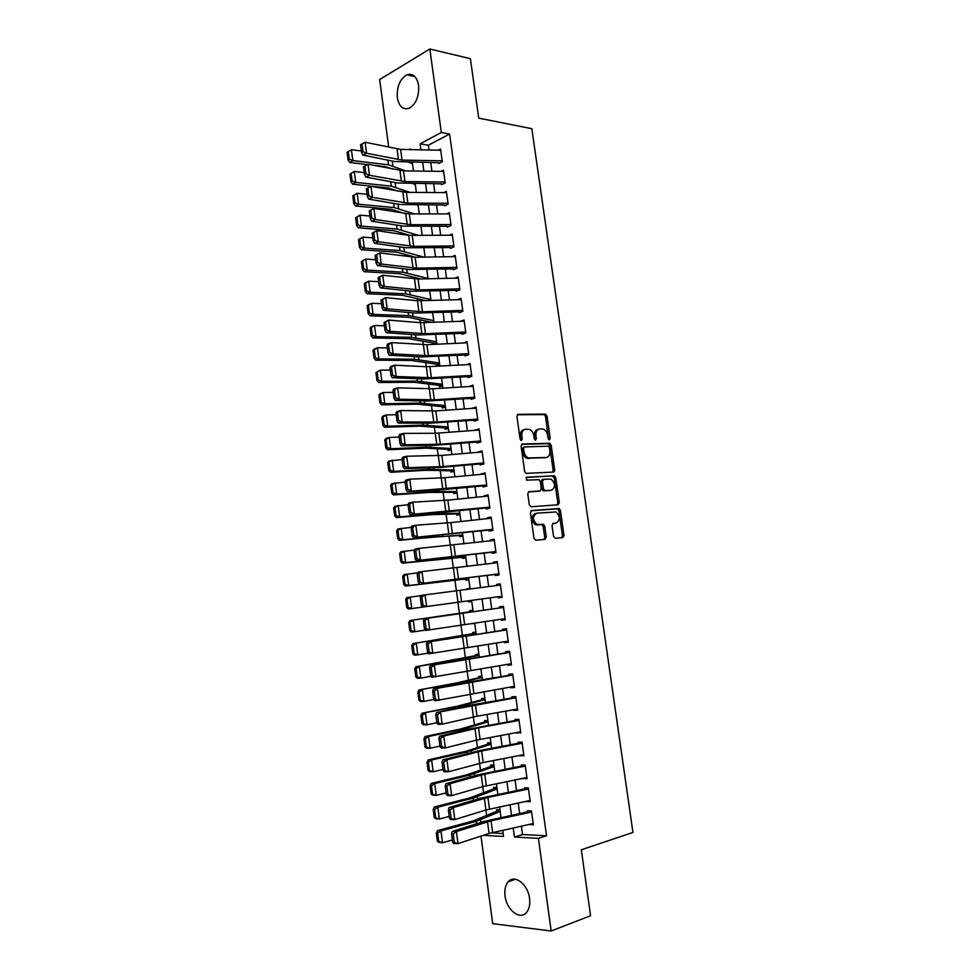 <?xml version="1.0" encoding="UTF-8"?>
<svg xmlns="http://www.w3.org/2000/svg" width="980" height="980" viewBox="0 0 980 980"><rect width="100%" height="100%" fill="white"/><g stroke="black" fill="none" stroke-linecap="round" stroke-linejoin="round"><path stroke-width="1.47" d="M549.376 439.8L550.197 438.305L547.061 416.182L545.284 414.111L518.175 414.332L516.938 416.476L520.098 439.089L521.385 440.547L522.254 439.028L521.838 436.1C521.568 431.972 522.879 429.669 525.782 429.203L529.384 429.387C531.76 430.404 533.243 432.548 533.855 435.818L534.259 438.721L535.521 440.167L536.366 438.66L535.962 435.769C535.68 431.678 536.954 429.399 539.796 428.946L543.312 429.105C545.652 430.122 547.122 432.241 547.722 435.488L548.139 438.366L549.376 439.8M548.629 439.444L545.542 416.598L544.145 414.589L517.33 414.748M520.662 440.241L520.319 436.504L521.838 436.1M534.798 439.836L534.431 436.161L535.962 435.769M505.043 895.928C504.333 889.791 505.411 885.05 508.277 881.718C514.586 874.025 528 884.327 529.555 898.427C530.278 904.503 529.237 909.207 526.456 912.552C519.976 920.539 506.513 909.844 505.043 895.928M397.329 97.743C396.68 86.791 399.828 79.147 406.749 74.835C412.862 72.986 416.806 76.489 418.583 85.334C419.22 96.248 416.132 103.88 409.322 108.217C403.086 110.177 399.093 106.685 397.329 97.743M553.553 536.342L555.341 538.326L562.802 537.579L563.966 535.313L560.438 510.433L559.176 508.522L531.65 510.543L530.425 512.822L533.977 538.253L535.815 540.262L545.076 539.343L546.289 537.052L544.77 526.248L543.508 524.337L536.881 524.41C532.434 519.927 532.385 516.178 536.771 513.177L555.917 511.977C560.327 516.35 560.401 520.049 556.15 523.087L553.222 523.345L552.034 525.599L553.553 536.342M388.717 147.245L379.652 79.552L429.828 49L470.4 58.69L478.73 118.139L531.834 128.699L632.945 832.449L581.324 849.783L590.56 915.724L551.164 931L492.707 923.675L480.984 836.087M429.828 49L441.319 132.521L420.126 143.815L420.947 149.83M521.385 826.14L522.536 834.543L546.522 835.793L449.587 134.04L441.319 132.521M546.522 835.793L538.424 838.353L551.164 931M553.516 472.078L554.68 469.91L551.189 445.251L549.829 443.266L522.328 444.001L521.091 446.182L524.619 471.392L525.966 473.377L553.516 472.078M555.795 477.774L559.323 502.544L558.147 504.761L531.123 506.783L529.298 504.749L527.779 493.908L529.004 491.654L540.102 490.943L541.303 488.726L540.298 481.621L538.988 479.661L526.591 480.163L526.517 477.223L554.496 475.827L555.795 477.774L554.264 478.118L557.779 502.863L559.323 502.544M499.971 809.897L496.615 809.774L496.787 811.06M496.934 787.455L493.589 787.406L493.761 788.655M493.908 765.074L490.576 765.086L490.735 766.323M490.882 742.767L487.562 742.828L487.734 744.053M487.869 720.52L484.561 720.643L484.733 721.844M484.867 698.336L481.572 698.52L481.731 699.696M481.878 676.212L478.595 676.457L478.755 677.621M478.889 654.162L475.619 654.456L475.778 655.596M475.913 632.161L472.654 632.517L472.813 633.644M471.441 623.525L474.712 623.268M472.948 610.234L469.702 610.65L469.849 611.753M468.514 601.916L471.76 601.463L468.514 601.916L468.367 600.826M466.835 589.495L466.75 588.833L469.984 588.417M465.427 579.021L465.574 580.123L468.795 579.621M462.487 557.277L462.634 558.392L465.855 557.841M459.559 535.607L459.706 536.734L462.915 536.121M456.631 513.986L456.79 515.125L459.975 514.463M453.716 492.426L453.875 493.577L457.048 492.854M450.812 470.927L450.971 472.103L454.132 471.319M447.921 449.489L448.08 450.678L451.229 449.845M445.03 428.113L445.19 429.314L448.326 428.419M442.152 406.798L442.311 408.011L445.435 407.055M439.273 385.544L439.444 386.757L442.556 385.765L414.197 382.286L378.672 382.482L376.957 380.461L378.231 379.971L377.202 372.143L375.928 372.633L376.957 380.461M436.406 364.34L436.578 365.577L439.677 364.523M433.552 343.208L433.711 344.36M438.746 163.501L442.286 161.7L440.547 149.009L438.256 150.197M441.649 184.632L445.202 182.893L443.45 170.177L441.061 171.378M444.553 205.837L448.13 204.159L446.366 191.394L443.854 192.607M447.468 227.091L451.057 225.474L449.293 212.672L446.647 213.897M450.396 248.406L453.985 246.85L452.221 234.012L449.428 235.261M453.324 269.782L456.937 268.287L455.161 255.413L452.197 256.674M456.264 291.219L459.89 289.786L458.113 276.875L454.953 278.161M459.216 312.718L462.854 311.346L461.078 298.398L457.685 299.709M461.874 332.159L462.168 334.278L465.819 332.967L464.042 319.982L460.392 321.33M464.851 353.854L465.132 355.899L468.795 354.65L467.007 341.64L463.369 343M467.84 375.622L468.109 377.582L471.784 376.394L469.996 363.347L466.345 364.732M470.829 397.451L471.086 399.326L474.786 398.211L472.985 385.115L469.334 386.524M473.83 419.342L474.075 421.13L477.787 420.077L475.986 406.945L472.336 408.391M476.844 441.294L477.076 442.997L480.8 442.017L478.987 428.848L475.337 430.306M479.857 463.307L480.09 464.937L483.826 464.005L482.013 450.8L478.35 452.295M482.895 485.382L483.103 486.925L486.852 486.068L485.039 472.826L481.376 474.332M485.921 507.53L486.129 508.988L489.89 508.191L488.065 494.912L484.304 495.745L484.402 496.444M488.971 529.727L489.155 531.111L492.94 530.388L491.115 517.06L487.342 517.82L487.452 518.616M492.021 551.997L492.205 553.296L496.002 552.634L494.165 539.282L490.38 539.968L490.502 540.862M495.084 574.341L495.255 575.542L499.065 574.954L497.228 561.552L493.418 562.189L493.553 563.157M500.266 596.452L422.552 607.098L498.159 596.734L498.318 597.861L502.14 597.335L500.29 583.896L496.48 584.46L496.627 585.526M501.246 619.201L501.38 620.242L505.227 619.789L503.377 606.302L499.543 606.804L499.702 607.968M504.333 641.741L504.455 642.684L508.314 642.292L506.464 628.78L502.605 629.209L502.789 630.458M507.432 664.33L507.542 665.187L511.413 664.869L509.551 651.32L505.692 651.676L505.876 653.023M510.531 686.992L510.641 687.764L514.524 687.519L512.663 673.922L508.779 674.216L508.975 675.661M513.655 709.728L513.74 710.402L517.648 710.231L515.774 696.596L511.879 696.817L512.087 698.348M516.779 732.526L520.772 733.003L518.898 719.332L514.99 719.479L515.211 721.121M519.915 755.384L523.92 755.85L522.034 742.142L518.101 742.215L518.346 743.942M523.063 778.316L527.068 778.757L525.17 765.013L521.238 765.013L521.483 766.838M526.211 801.309L530.217 801.738L528.33 787.945L524.374 787.883L524.631 789.807M449.587 134.04L428.382 145.248L429.032 150.001M430.747 162.582L431.923 171.243M433.638 183.762L434.838 192.546M436.541 205.004L437.754 213.91M439.444 226.294L440.682 235.323M442.36 247.658L443.622 256.809M445.288 269.071L446.562 278.357M448.228 290.558L449.514 299.966M451.168 312.093L452.466 321.636M454.12 333.702L455.443 343.368M457.084 355.36L458.42 365.16M460.049 377.092L461.396 387.014M463.026 398.885L464.398 408.93M466.002 420.738L467.399 430.918M469.004 442.654L470.412 452.968M472.005 464.63L473.426 475.067M475.018 486.668L476.464 497.252M478.032 508.767L479.502 519.486M481.058 530.94L482.54 541.793M484.096 553.173L485.602 564.162M487.146 575.468L488.665 586.591M490.196 597.825L491.727 609.033M493.283 620.365L494.802 631.5M496.37 642.954L497.877 654.015M499.457 665.616L500.964 676.604M502.569 688.352L504.051 699.267M505.68 711.149L507.162 721.99M508.804 734.008L510.274 744.776M511.94 756.94L513.398 767.634M515.076 779.945L516.521 790.554M518.224 803.012L519.67 813.547M529.371 824.376L533.39 824.793L531.491 810.95L527.51 810.815L527.791 812.837M411.367 256.05L411.502 257.066M414.221 277.23L414.442 278.871M417.076 298.471L417.382 300.738M419.942 319.774L420.322 322.665M422.809 341.138L423.287 344.666M425.688 362.563L426.251 366.716M428.579 384.038L429.228 388.84M431.47 405.585L432.204 411.024M434.385 427.194L435.194 433.283M437.288 448.852L438.195 455.59M440.216 470.584L441.208 477.971M443.144 492.377L444.222 500.425M446.084 514.218L447.26 522.928M449.036 536.134L450.286 545.517M451.988 558.11L453.336 568.155M454.953 580.148L456.386 590.866M457.917 602.247L459.412 613.333M460.992 625.069L462.401 635.53M464.067 647.939L465.39 657.788M467.154 670.896L468.391 680.108M470.241 693.901L471.405 702.501M473.352 716.992L474.418 724.955M476.464 740.145L477.444 747.483M479.588 763.371L480.482 770.06M482.724 786.658L483.532 792.71M485.86 810.019L486.582 815.433M490.956 832.89L503.169 833.527M433.981 344.348L436.81 343.343M466.75 588.833L469.984 588.355M471.478 623.77L474.724 623.378M410.583 149.597L410.498 148.948L409.322 149.572M483.25 835.34L503.561 836.455L502.728 830.256M501.013 817.577L499.58 806.957M497.877 794.425L496.431 783.731M494.753 771.346L493.295 760.578M491.642 748.328L490.172 737.487M488.53 725.384L487.048 714.469M485.431 702.501L483.949 691.513M482.344 679.691L480.849 668.63M479.269 656.943L477.762 645.808M476.194 634.268L474.675 623.06M473.132 611.655L471.613 600.373L408.403 609.033L406.725 607.502L408.06 607.318L406.994 599.246L405.671 599.442L406.725 607.502M470.082 589.054L468.563 577.869M467.019 566.477L465.524 555.415M463.969 543.961L462.487 533.034M460.931 521.507L459.473 510.715M457.905 499.114L456.46 488.469M454.879 476.795L453.458 466.272M451.866 454.536L450.457 444.148M448.865 432.352L447.468 422.098M445.863 410.216L444.491 400.097M442.874 388.154L441.527 378.17M439.898 366.152L438.562 356.291M436.933 344.213L435.61 334.486M433.969 322.346L432.67 312.743M431.016 300.529L429.73 291.06M428.076 278.786L426.815 269.439M425.136 257.103L423.887 247.891M422.209 235.482L420.984 226.392M419.293 213.922L418.08 204.955M416.377 192.411L415.189 183.579M413.474 170.973L412.298 162.264M513.214 827.941L514.451 837.043L538.424 838.353M422.662 162.447L423.85 171.12M425.553 183.677L426.753 192.484M428.456 204.979L429.669 213.91M431.359 226.343L432.584 235.396M434.275 247.756L435.524 256.944M437.19 269.243L438.464 278.541M440.13 290.778L441.404 300.211M443.058 312.387L444.369 321.942M446.01 334.045L447.333 343.735M448.963 355.777L450.31 365.589M451.927 377.557L453.287 387.517M454.904 399.411L456.276 409.493M457.893 421.327L459.277 431.543M460.882 443.303L462.291 453.654M463.883 465.353L465.304 475.827M466.884 487.452L468.33 498.06M469.898 509.625L471.368 520.368M472.924 531.858L474.406 542.736M475.962 554.153L477.456 565.166M479 576.522L480.519 587.669M482.05 598.939L483.581 610.185M485.125 621.541L486.644 632.713M488.212 644.203L489.718 655.302M491.311 666.939L492.805 677.964M494.41 689.736L495.892 700.688M497.522 712.607L499.004 723.473M500.633 735.539L502.103 746.331M503.769 758.532L505.227 769.263M506.905 781.599L508.351 792.257M510.053 804.739L511.499 815.311M428.382 145.248L420.126 143.815M522.536 834.543L514.451 837.043M463.356 342.914L464.336 342.951M466.321 364.56L468.477 364.621M469.298 386.267L472.887 386.316M472.287 408.035L476.133 408.023M475.276 429.865L479.122 429.804M478.277 451.768L482.123 451.633M481.29 473.72L485.137 473.536M554.668 470.853L553.149 471.111M484.304 495.745L488.15 495.488M487.342 517.82L491.176 517.514M490.38 539.968L494.202 539.6M493.418 562.189L497.252 561.76M498.318 597.861L502.14 597.335M496.48 584.46L500.302 583.97M501.38 620.242L505.202 619.654M504.455 642.684L508.277 642.035M507.542 665.187L511.364 664.477M510.641 687.764L514.451 686.992M513.74 710.402L517.562 709.569M516.864 733.114L520.674 732.219M519.988 755.886L523.786 754.918M523.112 778.733L526.922 777.704M526.26 801.64L530.058 800.538M529.408 824.609L532.214 823.751M538.277 429.338L538.29 429.338C535.435 429.804 534.149 432.07 534.431 436.161M524.239 429.608C521.348 430.085 520.037 432.388 520.319 436.504M552.659 472.127L553.149 470.265L549.658 445.618L548.298 443.646L521.544 444.369M549.449 447.603L548.2 446.182L524.435 446.929L523.565 448.448L524.006 451.547C524.594 454.757 526.052 456.888 528.367 457.93L546.093 457.525C548.91 457.011 550.172 454.708 549.878 450.641L549.449 447.603M524.129 447.002L522.046 448.84L523.565 448.448M545.799 457.599L526.836 458.297C524.521 457.256 523.063 455.137 522.475 451.927L522.046 448.84M557.191 504.835L557.779 502.863M528.343 491.935L538.865 491.213M525.954 477.517L554.031 475.753M551.422 490.221C555.709 487.232 555.599 483.532 551.079 479.147L543.606 479.294L542.405 481.499L543.41 488.591L544.709 490.539L550.674 490.38M543.275 479.367L542.075 479.637L540.874 481.841L542.405 481.499M549.89 490.551L543.177 490.87L541.866 488.934L540.874 481.841M554.264 478.118L552.5 476.096M555.133 523.271L552.696 523.541M535.227 513.483C530.841 516.485 530.891 520.221 535.337 524.704L538.375 524.655M544.01 539.453L544.733 537.322L543.214 526.542L541.965 524.631L536.832 524.949M561.712 537.689L562.422 535.595L558.894 510.739L557.632 508.828L531.05 510.788M348.268 151.618L347.055 152.39L348.059 159.997L349.272 159.238L348.268 151.618L351.416 149.72L361.338 150.957M408.636 162.202L412.507 163.77M351.416 149.72L352.849 160.585L388.497 164.824L405.647 170.863M349.272 159.238L352.849 160.585L349.811 162.484L348.059 159.997M392.894 169.124L385.41 166.674L372.841 165.191M367.427 164.554L349.811 162.484M442.176 160.818L402.057 160.107L366.594 153.248L362.833 155.085L394.732 161.529L438.648 162.717M360.518 144.758L365.136 142.259L366.594 153.248L363.041 151.704L362.024 144.011L360.518 144.758L361.534 152.439L363.041 151.704M440.718 150.258L400.612 149.389L365.136 142.259L362.024 144.011M361.534 152.439L362.833 155.085M351.122 173.387L349.909 174.134L350.913 181.753L352.126 181.018L351.122 173.387L354.27 171.463L364.193 172.59M412.85 183.554L415.312 184.497M354.27 171.463L355.703 182.366L391.351 186.175L409.946 192.374M352.126 181.018L355.703 182.366L352.653 184.191L350.913 181.753M398.566 191.284L388.252 187.964L352.653 184.191M352.763 195.927L353.768 203.571L354.993 202.872L353.988 195.216L352.763 195.927L357.137 193.281L367.059 194.285M417.211 204.955L418.117 205.273M353.988 195.216L357.137 193.281L358.582 204.208L394.217 207.589L414.418 213.922M354.993 202.872L358.582 204.208L355.52 205.971L353.768 203.571M404.532 213.469L391.094 209.304L355.52 205.971M355.63 217.793L356.634 225.461L357.872 224.775L356.855 217.107L355.63 217.793L360.015 215.159L369.938 216.041M356.855 217.107L360.015 215.159L361.461 226.123L397.084 229.063L419.073 235.506M357.872 224.775L361.461 226.123L358.386 227.813L356.634 225.461M410.363 235.519L393.96 230.717L358.386 227.813M358.509 239.72L359.513 247.413L360.75 246.752L359.746 239.059L358.509 239.72L359.819 238.753L362.894 237.099L372.817 237.858M359.746 239.059L362.894 237.099L364.34 248.087L399.963 250.598L423.96 257.115M360.75 246.752L364.34 248.087L361.252 249.716L359.513 247.413M415.459 257.25L396.827 252.179L361.252 249.716M445.079 182.011L404.948 181.582L369.509 175.285L365.736 177.061L397.611 182.99L441.539 183.836M363.421 166.747L368.051 164.26L369.509 175.285L365.957 173.754L364.928 166.024L363.421 166.747L364.438 174.464L365.957 173.754M443.622 171.414L403.503 170.839L368.051 164.26L364.928 166.024M364.438 174.464L365.736 177.061M447.995 203.252L407.852 203.13L372.437 197.372L368.639 199.099L400.502 204.514L444.442 205.016M366.336 188.809L370.967 186.323L372.437 197.372L368.872 195.853L367.855 188.111L366.336 188.809L367.353 196.551L368.872 195.853M446.537 192.619L406.406 192.35L370.967 186.323L367.855 188.111M367.353 196.551L368.639 199.099M450.923 224.555L410.767 224.726L375.365 219.545L371.567 221.198L403.393 226.098L447.358 226.257M369.264 210.933L373.895 208.446L375.365 219.545L371.8 218.025L370.783 210.259L369.264 210.933L370.281 218.699L371.8 218.025M449.465 213.897L409.309 213.922L373.895 208.446L370.783 210.259M370.281 218.699L371.567 221.198M453.863 245.919L413.683 246.397L378.317 241.766L374.495 243.359L406.296 247.756L450.273 247.56M372.192 233.13L376.835 230.643L378.317 241.766L374.74 240.272L373.711 232.481L372.192 233.13L373.221 240.909L374.74 240.272M452.393 235.237L408.66 235.347L376.835 230.643L373.711 232.481M373.221 240.909L374.495 243.359M361.387 261.709L362.404 269.427L363.641 268.802L362.625 261.072L361.387 261.709L362.698 260.692L365.797 259.1L375.708 259.737M362.625 261.072L365.797 259.1L367.243 270.125L402.854 272.195L428.027 278.467M363.641 268.802L367.243 270.125L364.131 271.68L362.404 269.427M420.641 278.957L399.693 273.714L364.131 271.68M456.803 267.356L416.61 268.128L381.257 264.061L377.435 265.592L409.211 269.463L453.201 268.924M375.132 255.388L379.787 252.901L381.257 264.061L377.692 262.579L376.663 254.763L375.132 255.388L376.161 263.191L377.692 262.579M455.333 256.625L415.14 257.262L379.787 252.901L376.663 254.763M376.161 263.191L377.435 265.592M364.278 283.771L365.295 291.501L366.545 290.901L365.528 283.159L364.278 283.771L365.577 282.693L368.688 281.174L378.599 281.689M365.528 283.159L368.688 281.174L370.146 292.224L405.745 293.853L430.882 299.513M366.545 290.901L370.146 292.224L367.022 293.718L365.295 291.501M426.153 300.689L402.584 295.299L367.022 293.718M459.755 288.843L419.538 289.921L384.221 286.417L380.375 287.887L412.139 291.232L456.141 290.337M378.072 277.707L382.739 275.233L384.221 286.417L380.657 284.947L379.615 277.107L378.072 277.707L379.113 285.535L380.657 284.947M458.285 278.087L418.08 279.018L382.739 275.233L379.615 277.107M379.113 285.535L380.375 287.887M367.182 305.882L368.198 313.637L369.448 313.073L368.431 305.307L367.182 305.882L368.48 304.756L371.604 303.31L381.514 303.69M368.431 305.307L371.604 303.31L373.062 314.396L408.66 315.572L433.736 320.607M369.448 313.073L373.062 314.396L369.926 315.805L368.198 313.637M432.339 322.408L408.378 317.263L369.926 315.805M462.719 310.391L422.49 311.775L387.186 308.847L383.327 310.243L415.067 313.073L459.093 311.824M381.036 300.101L385.704 297.626L387.186 308.847L383.621 307.377L382.58 299.525L381.036 300.101L382.077 307.953L383.621 307.377M461.237 299.611L417.455 300.75L385.704 297.626L382.58 299.525M382.077 307.953L383.327 310.243M370.097 328.067L371.114 335.846L372.363 335.307L371.346 327.516L370.097 328.067L371.383 326.879L374.519 325.507L384.43 325.764M371.346 327.516L374.519 325.507L375.977 336.63L411.563 337.353L436.602 341.775M372.363 335.307L375.977 336.63L372.829 337.965L371.114 335.846M436.357 343.502L408.366 338.663L372.829 337.965M465.684 332L425.443 333.69L390.175 331.338L386.291 332.673L418.007 334.976L462.046 333.359M464.14 333.298L464.814 333.335M384.001 322.555L388.68 320.08L390.175 331.338L386.586 329.88L385.544 322.004L384.001 322.555L385.042 330.432L386.586 329.88M464.202 321.183L420.396 322.677L388.68 320.08L385.544 322.004M385.042 330.432L386.291 332.673M373.013 350.313L374.029 358.116L375.291 357.614L374.274 349.799L373.013 350.313L374.287 349.076L377.447 347.765L387.345 347.912M374.274 349.799L377.447 347.765L378.905 358.925L414.491 359.207L439.469 362.992M375.291 357.614L378.905 358.925L375.744 360.187L374.029 358.116M439.457 364.597L411.282 360.444L375.744 360.187M468.661 353.67L428.407 355.679L393.151 353.89L389.268 355.177L420.947 356.941L465.01 354.968M467.105 354.882L468.024 354.919M386.978 345.07L387.774 343.919L391.657 342.608L393.151 353.89L389.575 352.457L388.533 344.556L386.978 345.07L388.019 352.971L389.575 352.457M467.178 342.829L426.925 344.678L391.657 342.608L388.533 344.556M388.019 352.971L389.268 355.177M375.928 372.633L380.375 370.097L390.285 370.109M377.202 372.143L380.375 370.097L381.845 381.281L417.419 381.11L442.348 384.27M378.231 379.971L381.845 381.281L378.672 382.482M471.649 375.401L431.372 377.716L396.153 376.516L392.245 377.729L423.911 378.966L467.975 376.639M470.082 376.528L471.307 376.553M389.954 367.659L390.751 366.447L394.658 365.197L396.153 376.516L392.563 375.095L391.522 367.169L389.954 367.659L391.008 375.585L392.563 375.095M470.155 364.523L426.325 366.728L394.658 365.197L391.522 367.169M391.008 375.585L392.245 377.729M378.868 395.014L379.897 402.866L381.171 402.413L380.142 394.548L378.868 395.014L380.142 393.654L383.327 392.49L393.225 392.38M380.142 394.548L383.327 392.49L384.797 403.711L420.359 403.086L445.238 405.61M381.171 402.413L384.797 403.711L381.612 404.838L379.897 402.866M445.422 406.933L417.125 404.189L381.612 404.838M474.639 397.194L434.348 399.828L399.154 399.215L395.234 400.367L426.876 401.053L470.951 398.358M473.058 398.235L474.651 398.248M392.955 390.322L393.74 389.036L397.66 387.86L399.154 399.215L395.565 397.807L394.511 389.844L392.955 390.322L393.997 398.26L395.565 397.807M473.144 386.291L432.866 388.766L397.66 387.86L394.511 389.844M393.997 398.26L395.234 400.367M381.808 417.455L382.837 425.332L384.123 424.904L383.094 417.027L381.808 417.455L383.082 416.035L386.279 414.944L396.177 414.712M383.094 417.027L386.279 414.944L387.749 426.202L423.311 425.112L448.142 426.998M384.123 424.904L387.749 426.202L384.552 427.255L382.837 425.332M448.301 428.187L420.053 426.153L384.552 427.255M477.652 419.06L437.337 422.013L402.168 421.976L398.235 423.054L429.853 423.213L473.94 420.151M476.047 420.016L477.774 419.991M395.957 413.046L396.741 411.698L400.661 410.583L402.168 421.976L398.578 420.579L397.525 412.592L395.957 413.046L397.01 421.008L398.578 420.579M476.145 408.121L435.843 410.914L400.661 410.583L397.525 412.592M397.01 421.008L398.235 423.054M384.76 439.971L385.802 447.872L387.088 447.468L386.047 439.567L384.76 439.971L386.022 438.489L389.232 437.472L399.13 437.105M386.047 439.567L389.232 437.472L390.714 448.767L426.263 447.211L451.045 448.46M387.088 447.468L390.714 448.767L387.504 449.747L385.802 447.872M451.18 449.502L425.884 448.166L387.504 449.747M387.725 462.548L388.766 470.474L390.052 470.106L389.011 462.18L387.725 462.548L388.974 461.017L402.094 459.571M389.011 462.18L392.208 460.073L393.691 471.392L429.228 469.383L453.961 469.984M390.052 470.106L393.691 471.392L390.457 472.299L388.766 470.474M454.083 470.878L425.945 470.278L390.457 472.299M390.689 485.198L391.731 493.136L393.029 492.805L391.988 484.855L390.689 485.198L391.939 483.606L405.071 482.111M391.988 484.855L395.185 482.736L396.68 494.091L432.204 491.605L456.876 491.556M393.029 492.805L396.68 494.091L393.421 494.925L391.731 493.136M456.974 492.303L428.909 492.426L393.421 494.925M393.666 507.91L394.72 515.872L396.018 515.566L394.977 507.591L393.666 507.91L394.916 506.256L408.06 504.7M394.977 507.591L398.174 505.46L399.668 516.852L435.181 513.9L459.804 513.202M396.018 515.566L399.668 516.852L396.398 517.612L394.72 515.872M459.89 513.802L431.874 514.647L396.398 517.612M396.655 530.695L397.709 538.682L399.007 538.4L397.966 530.401L396.655 530.695L397.892 528.98L411.245 527.35M397.966 530.401L401.163 528.257L402.67 539.674L462.744 534.909M399.007 538.4L402.67 539.674L399.387 540.36L397.709 538.682M462.805 535.35L434.851 536.93L399.387 540.36M399.656 553.541L400.698 561.552L402.021 561.307L400.967 553.284L399.656 553.541L400.881 551.765L414.479 550.062M400.967 553.284L404.164 551.115L405.671 562.581L465.696 556.665M402.021 561.307L405.671 562.581L402.388 563.182L400.698 561.552M465.733 556.971L402.388 563.182M402.658 576.461L403.711 584.496L405.034 584.276L403.981 576.228L402.658 576.461L403.882 574.623L417.713 572.822M403.981 576.228L407.178 574.047L408.697 585.538L468.648 578.494M405.034 584.276L408.697 585.538L405.389 586.077L403.711 584.496M468.661 578.641L405.389 586.077M405.671 599.442L406.896 597.543L420.935 595.656M406.994 599.246L410.204 597.053L411.723 608.58L471.613 600.385M408.06 607.318L411.723 608.58L408.403 609.033M473.083 611.275L409.91 620.536L473.095 611.349M410.02 622.325L408.697 622.496L409.75 630.581L411.086 630.422L410.02 622.325L413.241 620.12L414.761 631.683L425.381 630.079M411.086 630.422L414.761 631.683L411.416 632.063L409.75 630.581M408.697 622.496L409.91 620.536M476.035 633.105L412.935 643.603L476.072 633.325M413.058 645.489L411.723 645.612L412.788 653.721L414.124 653.599L413.058 645.489L416.28 643.26L417.799 654.848L428.211 653.145M414.124 653.599L417.799 654.848L414.454 655.155L412.788 653.721M411.723 645.612L412.935 643.603M479 654.995L415.973 666.731L454.781 660.398L479.049 655.375M416.108 668.703L414.761 668.813L415.826 676.947L417.174 676.849L416.108 668.703L419.33 666.461L420.861 678.099L431.041 676.286M417.174 676.849L420.861 678.099L417.492 678.319L415.826 676.947M414.761 668.813L415.973 666.731M481.976 676.947L457.268 682.791L419.011 689.932L457.832 683.183L482.05 677.474M419.158 692.003L417.811 692.076L418.889 700.222L420.236 700.173L419.158 692.003L422.392 689.749L423.924 701.411L433.858 699.5M420.236 700.173L423.924 701.411L420.543 701.558L418.889 700.222M417.811 692.076L419.011 689.932M484.953 698.961L457.452 706.164L422.062 713.195L460.882 706.029L485.051 699.647M422.233 715.363L420.873 715.4L421.951 723.583L423.299 723.558L422.233 715.363L425.455 713.085L426.998 724.796L436.86 722.75M423.299 723.558L426.998 724.796L423.593 724.857L421.951 723.583M420.873 715.4L422.062 713.195M487.942 721.035L460.502 729.01L425.124 736.531L428.53 736.507L463.944 728.948L488.052 721.88M425.308 738.798L423.936 738.798L425.014 747.005L426.386 747.017L425.308 738.798L428.53 736.507L430.073 748.242L439.934 746.074M426.386 747.017L430.073 748.242L426.668 748.23L425.014 747.005M423.936 738.798L425.124 736.531M490.943 743.171L466.407 751.158L428.199 759.941L431.616 759.99L467.031 751.942L491.078 744.175M428.382 762.293L427.023 762.281L428.101 770.513L429.473 770.537L428.382 762.293L431.616 759.99L433.172 771.762L443.021 769.459M429.473 770.537L433.172 771.762L429.742 771.677L428.101 770.513M427.023 762.281L428.199 759.941M493.945 765.38L466.627 774.898L431.274 783.424L434.716 783.559L470.106 774.996L494.104 766.532M431.482 785.874L430.11 785.813L431.188 794.07L432.56 794.143L431.482 785.874L434.716 783.559L436.272 795.356L446.121 792.906M432.56 794.143L436.272 795.356L432.817 795.184L431.188 794.07M430.11 785.813L431.274 783.424M496.958 787.638L469.702 797.953L434.373 806.969L437.827 807.189L473.205 798.124L497.142 788.961M434.581 809.517L433.197 809.431L434.287 817.712L435.671 817.81L434.581 809.517L437.827 807.189L439.383 819.023L449.232 816.438M435.671 817.81L439.383 819.023L435.916 818.778L434.287 817.712M433.197 809.431L434.373 806.969M499.984 809.97L472.789 821.069L437.472 830.599L440.939 830.893L476.305 821.314L500.18 811.452M437.693 833.233L436.308 833.123L437.399 841.428L438.783 841.563L437.693 833.233L440.939 830.893L442.495 842.763L452.344 840.032M438.783 841.563L442.495 842.763L439.016 842.433L437.399 841.428M436.308 833.123L437.472 830.599M480.653 440.976L440.339 444.246L405.193 444.798L401.249 445.827L432.829 445.422L476.942 442.005M479.036 441.845L480.776 441.796M398.958 435.83L399.742 434.434L403.687 433.38L405.193 444.798L401.592 443.413L400.538 435.414L398.958 435.83L400.024 443.83L401.592 443.413M479.147 430.012L435.279 433.283L403.687 433.38L400.538 435.414M400.024 443.83L401.249 445.827M483.679 462.964L443.34 466.554L408.219 467.693L404.262 468.661L441.147 467.374L479.943 463.92M482.05 463.748L483.777 463.675M401.984 458.701L402.755 457.231L406.712 456.239L408.219 467.693L404.63 466.333L403.564 458.297L401.984 458.701L403.037 466.713L404.63 466.333M482.172 451.964L441.833 455.394L406.712 456.239L403.564 458.297M403.037 466.713L404.262 468.661M486.705 485.014L407.288 491.556L438.82 490.061L482.956 485.896M485.063 485.7L486.791 485.602M552.916 471.784L554.006 471.919M405.01 481.621L405.769 480.102L409.75 479.171L411.269 490.662L407.668 489.302L406.602 481.254L405.01 481.621L406.075 489.669L407.668 489.302M485.198 473.977L444.846 477.726L409.75 479.171L406.602 481.254M406.075 489.669L407.288 491.556M489.743 507.126L410.326 514.524L441.833 512.479L485.982 507.934M488.089 507.726L489.816 507.603M408.048 504.627L408.807 503.034L412.788 502.177L414.32 513.704L410.706 512.356L409.64 504.284L408.048 504.627L409.113 512.687L410.706 512.356M488.224 496.064L447.86 500.131L412.788 502.177L409.64 504.284M409.113 512.687L410.326 514.524M492.793 529.298L413.364 537.567L489.008 530.045M491.115 529.812L492.842 529.653M411.098 527.693L411.845 526.04L415.839 525.243L417.37 536.807L413.768 535.472L412.69 527.375L411.098 527.693L412.163 535.778L413.768 535.472M491.274 518.2L450.886 522.597L415.839 525.243L412.69 527.375M412.163 535.778L413.364 537.567M495.843 551.544L416.414 560.67L492.058 552.206M494.153 551.961L495.88 551.777M414.148 550.821L414.895 549.106L418.913 548.384L420.445 559.972L416.831 558.661L415.753 550.54L414.148 550.821L415.226 558.943L416.831 558.661M494.324 540.409L418.913 548.384L415.753 550.54M563.917 536.097L562.716 535.533M415.226 558.943L416.414 560.67M498.918 573.851L423.519 583.223L495.096 574.439M497.203 574.17L498.93 573.962M417.211 574.035L417.946 572.246L421.976 571.585L423.519 583.223L419.906 581.924L418.827 573.766L417.211 574.035L418.288 582.169L419.906 581.924M497.375 562.692L421.976 571.585L418.827 573.766M418.288 582.169L419.477 583.847M420.285 597.31L421.02 595.46L425.063 594.872L426.606 606.534L422.993 605.248L421.902 597.077L420.285 597.31L421.363 605.469L422.993 605.248M500.449 585.023L425.063 594.872L421.902 597.077M421.363 605.469L422.552 607.098M505.068 618.649L425.639 630.41L424.45 628.842L426.079 628.645L425.002 620.45L423.372 620.659L424.45 628.842M503.512 607.367L501.797 607.612M503.524 607.429L424.095 618.748L499.69 607.918M425.002 620.45L428.15 618.221L429.705 629.92L426.079 628.645M424.095 618.748L423.372 620.659M508.155 641.153L428.726 653.795L427.55 652.288L429.179 652.117L428.101 643.897L426.459 644.068L427.55 652.288M506.587 629.711L504.872 629.993M506.611 629.895L427.182 642.096L502.765 630.312M428.101 643.897L431.261 641.643L432.805 653.378L429.179 652.117M427.182 642.096L426.459 644.068M511.254 663.717L431.825 677.254L430.661 675.796L432.29 675.661L431.2 667.417L429.571 667.564L430.661 675.796M509.661 652.129L507.946 652.435M509.71 652.423L430.269 665.518L505.839 652.766M431.2 667.417L434.361 665.138L435.929 676.911L432.29 675.661M430.269 665.518L429.571 667.564M514.365 686.343L434.936 700.786L433.773 699.389L435.414 699.267L434.324 690.998L432.682 691.12L433.773 699.389M512.748 674.595L511.033 674.938M512.81 675.024L433.38 689.014L464.667 682.705L508.926 675.293M434.324 690.998L437.484 688.695L439.052 700.504L435.414 699.267M433.38 689.014L432.682 691.12M517.489 709.042L476.978 716.258L442.188 724.171L438.048 724.379L436.896 723.044L438.55 722.958L437.448 714.653L435.806 714.751L436.896 723.044M515.848 697.148L514.133 697.503M515.921 697.687L436.492 712.57L467.754 705.686L512.026 697.883M437.448 714.653L440.62 712.325L442.188 724.171L438.55 722.958M436.492 712.57L435.806 714.751M520.613 731.803L476.537 740.12L445.324 747.924L441.184 748.058L440.032 746.772L441.686 746.711L440.584 738.393L438.93 738.455L440.032 746.772M518.959 719.749L517.244 720.141M519.045 720.423L478.534 727.809L443.756 736.041L439.616 736.213L470.853 728.728L515.137 720.533M440.584 738.393L443.756 736.041L445.324 747.924L441.686 746.711M439.616 736.213L438.93 738.455M523.749 754.637L483.214 762.538L448.485 771.738L444.32 771.799L443.168 770.574L444.834 770.55L443.732 762.195L442.066 762.232L443.168 770.574M522.071 742.423L520.356 742.84M522.181 743.22L481.646 750.95L446.905 759.819L442.752 759.917L479.269 750.68L518.249 743.257M443.732 762.195L446.905 759.819L448.485 771.738L444.834 770.55M442.752 759.917L442.066 762.232M526.897 777.532L482.797 786.634L451.645 795.625L447.468 795.625L446.329 794.449L447.995 794.449L446.892 786.07L445.226 786.083L446.329 794.449M525.194 765.16L523.479 765.613M525.317 766.078L484.769 774.151L450.065 783.669L445.888 783.706L477.064 775.045L521.372 766.042M446.892 786.07L450.065 783.669L451.645 795.625L447.995 794.449M445.888 783.706L445.226 786.083M530.045 800.501L485.933 809.995L454.818 819.586L450.616 819.513L449.489 818.398L451.168 818.423L450.053 810.019L448.375 810.007L449.489 818.398M528.33 787.969L526.615 788.447M528.465 789.01L487.905 797.438L453.226 807.594L449.036 807.557L480.188 798.296L524.508 788.9M450.053 810.019L453.226 807.594L454.818 819.586L451.168 818.423M449.036 807.557L448.375 810.007M533.218 823.531L489.081 833.429L458.003 843.621L453.789 843.474L452.662 842.42L454.34 842.469L453.226 834.054L451.547 834.005L452.662 842.42M531.148 810.938L529.764 811.354M531.626 812.004L491.054 820.787L456.411 831.591L452.209 831.481L483.312 821.62L527.657 811.82M453.226 834.054L456.411 831.591L458.003 843.621L454.34 842.469M452.209 831.481L451.547 834.005M548.678 438.697L550.197 438.305M520.723 439.42L522.254 439.028M534.847 439.052L536.366 438.66M543.765 414.528L545.284 414.111M545.542 416.598L547.061 416.182M547.881 443.585L549.413 443.205M549.658 445.618L551.189 445.251M553.149 470.265L554.68 469.91M522.475 451.927L524.006 451.547M528.318 458.542L529.849 458.175M544.562 457.893L546.093 457.525M538.559 491.274L540.102 490.943M541.866 488.934L543.41 488.591M543.667 490.956L545.211 490.625M554.607 523.369L556.15 523.087M541.413 524.545L542.957 524.251M543.214 526.542L544.77 526.248M544.733 537.322L546.289 537.052M557.13 508.755L558.673 508.449M558.894 510.739L560.438 510.433M562.422 535.595L563.966 535.313M387.86 160.144L388.497 164.824M392.233 161.026L392.882 165.841M402.057 160.107L400.612 149.389M398.493 159.752L397.047 149.009M390.751 181.717L391.351 186.175M395.124 182.525L395.736 187.107M393.642 203.35L394.217 207.589M398.015 204.097L398.591 208.446M396.545 225.045L397.084 229.063M400.906 225.719L401.457 229.847M399.46 246.801L399.963 250.598M403.821 247.413L404.336 251.297M404.948 181.582L403.503 170.839M401.384 181.275L399.938 170.496M407.852 203.13L406.406 192.35M404.287 202.848L402.841 192.056M410.767 224.726L409.309 213.922M407.202 224.494L405.745 213.665M413.683 246.397L412.225 235.555M410.118 246.201L408.66 235.347M402.376 268.63L402.854 272.195M406.737 269.157L407.227 272.82M416.61 268.128L415.14 257.262M413.046 267.981L411.576 257.079M405.304 290.521L405.745 293.853M409.652 290.974L410.118 294.404M419.538 289.921L418.08 279.018M415.986 289.811L414.516 278.884M408.244 312.461L408.66 315.572M412.592 312.853L413.021 316.038M422.49 311.775L421.02 300.836M418.926 311.701L417.455 300.75M411.184 334.474L411.563 337.353M415.532 334.793L415.924 337.745M425.443 333.69L423.96 322.726M421.878 333.666L420.396 322.677M414.136 356.561L414.491 359.207M418.485 356.793L418.84 359.513M428.407 355.679L426.925 344.678M424.842 355.691L423.36 344.666M417.1 378.697L417.419 381.11M421.437 378.868L421.768 381.343M431.372 377.716L429.889 366.692M427.807 377.778L426.325 366.728M420.065 400.906L420.359 403.086M424.401 401.004L424.708 403.233M434.348 399.828L432.866 388.766M430.796 399.926L429.301 388.84M423.054 423.176L423.311 425.112M427.378 423.201L427.648 425.185M437.337 422.013L435.843 410.914M433.773 422.147L432.278 411.024M426.031 445.508L426.263 447.211M430.367 445.459L430.6 447.211M429.032 467.913L429.228 469.383M433.356 467.779L433.564 469.285M432.033 490.38L432.204 491.605M436.357 490.172L436.529 491.433M435.047 512.92L435.181 513.9M439.371 512.638L439.505 513.643M438.072 535.521L438.17 536.256M442.384 535.154L442.495 535.913M454.781 660.398L454.867 661.022M459.069 659.589L459.155 660.238M457.832 683.183L457.942 684.052M462.107 682.288L462.229 683.195M460.882 706.029L461.041 707.168M465.157 705.061L465.316 706.225M463.944 728.948L464.14 730.345M468.22 727.895L468.416 729.316M467.031 751.942L467.24 753.583M471.294 750.79L471.515 752.481M470.106 774.996L470.363 776.907M474.369 773.759L474.639 775.719M473.205 798.124L473.487 800.293M477.456 796.801L477.762 799.019M476.305 821.314L476.635 823.739M480.555 819.905L480.886 822.392M440.339 444.246L438.832 433.123M436.774 444.43L435.279 433.283M528.281 458.542L528.183 457.856M443.34 466.554L441.833 455.394M439.775 466.774L438.281 455.59M446.353 488.922L444.846 477.726M442.788 489.192L441.282 477.971M449.379 511.352L447.86 500.131M445.814 511.658L444.308 500.413M452.405 533.855L450.886 522.597M448.852 534.21L447.333 522.928M545.003 539.355L544.77 537.702M455.443 556.42L453.924 545.125M451.89 556.824L450.371 545.505M458.493 579.058L456.962 567.726M454.941 579.499L453.409 568.143M461.555 601.757L460.024 590.389M457.991 602.235L456.46 590.854M464.618 624.517L463.087 613.125M461.066 625.056L459.522 613.639M467.693 647.351L466.149 635.922M464.14 647.927L462.597 636.486M470.78 670.259L469.236 658.793M467.227 670.871L465.684 659.393M473.867 693.228L472.323 681.725M470.314 693.889L468.771 682.374M476.978 716.258L475.423 704.73M473.426 716.98L471.87 705.429M480.09 739.373L478.534 727.809M476.537 740.12L474.982 728.544M483.214 762.538L481.646 750.95M479.661 763.346L478.093 751.734M486.337 785.789L484.769 774.151M482.797 786.634L481.229 774.984M489.486 809.1L487.905 797.438M485.933 809.995L484.365 798.308M492.634 832.486L491.054 820.787M489.081 833.429L487.513 821.706M508.277 881.718L515.48 879.256M406.749 74.835L414.908 76.612M544.145 414.589L545.664 414.173M548.298 443.646L549.829 443.266M526.836 458.297L528.367 457.93M543.177 490.87L544.709 490.539M552.953 476.17L554.496 475.827M535.337 524.704L536.881 524.41M541.965 524.631L543.508 524.337M557.632 508.828L559.176 508.522"/></g></svg>
